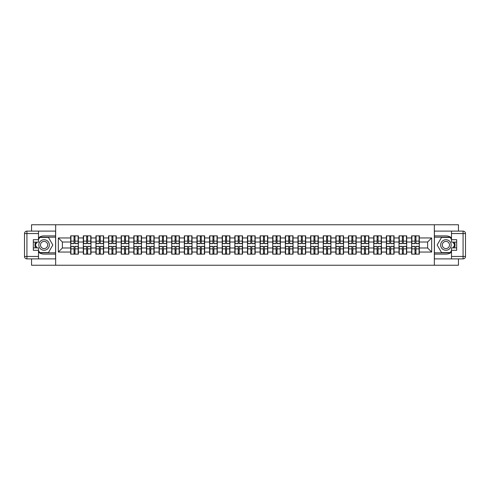 <?xml version="1.0" encoding="UTF-8"?>
<svg xmlns="http://www.w3.org/2000/svg" width="490" height="490" viewBox="0 0 490 490"><rect width="100%" height="100%" fill="white"/><g stroke="black" fill="none" stroke-linecap="round" stroke-linejoin="round"><path stroke-width="0.73" d="M31.544 258.885L31.544 265.237L458.456 265.237L458.456 258.885M458.456 231.115L458.456 224.763L434.336 224.763L434.336 265.237M434.336 224.763L31.544 224.763L31.544 231.115M55.664 265.237L55.664 224.763M427.617 247.995L427.617 242.005L419.318 242.005L419.318 247.995L427.617 247.995L431.666 252.044L431.666 237.956L419.318 237.956L419.318 235.855L411.631 235.855L411.631 242.005L406.694 242.005L406.694 247.995L411.631 247.995L411.631 242.005M431.666 252.044L419.318 252.044L419.318 254.145L411.631 254.145L411.631 252.044L406.694 252.044L406.694 254.145L399.001 254.145L399.001 252.044L394.064 252.044L394.064 254.145L386.371 254.145L386.371 252.044L381.434 252.044L381.434 254.145L373.748 254.145L373.748 252.044L368.811 252.044L368.811 254.145L361.118 254.145L361.118 252.044L356.181 252.044L356.181 254.145L348.488 254.145L348.488 252.044L343.551 252.044L343.551 254.145L335.864 254.145L335.864 252.044L330.928 252.044L330.928 254.145L323.235 254.145L323.235 252.044L318.298 252.044L318.298 254.145L310.605 254.145L310.605 252.044L305.668 252.044L305.668 254.145L297.981 254.145L297.981 252.044L293.045 252.044L293.045 254.145L285.352 254.145L285.352 252.044L280.415 252.044L280.415 254.145L272.722 254.145L272.722 252.044L267.785 252.044L267.785 254.145L260.098 254.145L260.098 252.044L255.161 252.044L255.161 254.145L247.468 254.145L247.468 252.044L242.532 252.044L242.532 254.145L234.839 254.145L234.839 252.044L229.902 252.044L229.902 254.145L222.215 254.145L222.215 252.044L217.278 252.044L217.278 254.145L209.585 254.145L209.585 252.044L204.649 252.044L204.649 254.145L196.956 254.145L196.956 252.044L192.019 252.044L192.019 254.145L184.332 254.145L184.332 252.044L179.395 252.044L179.395 254.145L171.702 254.145L171.702 252.044L166.765 252.044L166.765 254.145L159.072 254.145L159.072 252.044L154.136 252.044L154.136 254.145L146.449 254.145L146.449 252.044L141.512 252.044L141.512 254.145L133.819 254.145L133.819 252.044L128.882 252.044L128.882 254.145L121.189 254.145L121.189 252.044L116.253 252.044L116.253 254.145L108.566 254.145L108.566 252.044L103.629 252.044L103.629 254.145L95.936 254.145L95.936 252.044L90.999 252.044L90.999 254.145L83.306 254.145L83.306 252.044L78.369 252.044L78.369 254.145L70.683 254.145L70.683 252.044L58.334 252.044L58.334 237.956L70.683 237.956L70.683 242.005L62.383 242.005L62.383 247.995L70.683 247.995L70.683 242.005M411.631 237.956L406.694 237.956L406.694 235.855L399.001 235.855L399.001 237.956L394.064 237.956L394.064 235.855L386.371 235.855L386.371 237.956L381.434 237.956L381.434 235.855L373.748 235.855L373.748 237.956L368.811 237.956L368.811 235.855L361.118 235.855L361.118 237.956L356.181 237.956L356.181 235.855L348.488 235.855L348.488 237.956L343.551 237.956L343.551 235.855L335.864 235.855L335.864 237.956L330.928 237.956L330.928 235.855L323.235 235.855L323.235 237.956L318.298 237.956L318.298 235.855L310.605 235.855L310.605 237.956L305.668 237.956L305.668 235.855L297.981 235.855L297.981 237.956L293.045 237.956L293.045 235.855L285.352 235.855L285.352 237.956L280.415 237.956L280.415 235.855L272.722 235.855L272.722 237.956L267.785 237.956L267.785 235.855L260.098 235.855L260.098 237.956L255.161 237.956L255.161 235.855L247.468 235.855L247.468 237.956L242.532 237.956L242.532 235.855L234.839 235.855L234.839 237.956L229.902 237.956L229.902 235.855L222.215 235.855L222.215 237.956L217.278 237.956L217.278 235.855L209.585 235.855L209.585 237.956L204.649 237.956L204.649 235.855L196.956 235.855L196.956 237.956L192.019 237.956L192.019 235.855L184.332 235.855L184.332 237.956L179.395 237.956L179.395 235.855L171.702 235.855L171.702 237.956L166.765 237.956L166.765 235.855L159.072 235.855L159.072 237.956L154.136 237.956L154.136 235.855L146.449 235.855L146.449 237.956L141.512 237.956L141.512 235.855L133.819 235.855L133.819 237.956L128.882 237.956L128.882 235.855L121.189 235.855L121.189 237.956L116.253 237.956L116.253 235.855L108.566 235.855L108.566 237.956L103.629 237.956L103.629 235.855L95.936 235.855L95.936 237.956L90.999 237.956L90.999 235.855L83.306 235.855L83.306 237.956L78.369 237.956L78.369 235.855L70.683 235.855L70.683 237.956M411.631 247.995L411.631 252.044M406.694 247.995L406.694 252.044M406.694 237.956L406.694 242.005M394.064 247.995L399.001 247.995L399.001 242.005L394.064 242.005L394.064 252.044M399.001 247.995L399.001 252.044M399.001 237.956L399.001 242.005M394.064 237.956L394.064 242.005M381.434 247.995L386.371 247.995L386.371 242.005L381.434 242.005L381.434 252.044M386.371 247.995L386.371 252.044M386.371 237.956L386.371 242.005M381.434 237.956L381.434 242.005M368.811 247.995L373.748 247.995L373.748 242.005L368.811 242.005L368.811 252.044M373.748 247.995L373.748 252.044M373.748 237.956L373.748 242.005M368.811 237.956L368.811 242.005M356.181 247.995L361.118 247.995L361.118 242.005L356.181 242.005L356.181 252.044M361.118 247.995L361.118 252.044M361.118 237.956L361.118 242.005M356.181 237.956L356.181 242.005M343.551 247.995L348.488 247.995L348.488 242.005L343.551 242.005L343.551 252.044M348.488 247.995L348.488 252.044M348.488 237.956L348.488 242.005M343.551 237.956L343.551 242.005M330.928 247.995L335.864 247.995L335.864 242.005L330.928 242.005L330.928 252.044M335.864 247.995L335.864 252.044M335.864 237.956L335.864 242.005M330.928 237.956L330.928 242.005M318.298 247.995L323.235 247.995L323.235 242.005L318.298 242.005L318.298 252.044M323.235 247.995L323.235 252.044M323.235 237.956L323.235 242.005M318.298 237.956L318.298 242.005M305.668 247.995L310.605 247.995L310.605 242.005L305.668 242.005L305.668 252.044M310.605 247.995L310.605 252.044M310.605 237.956L310.605 242.005M305.668 237.956L305.668 242.005M293.045 247.995L297.981 247.995L297.981 242.005L293.045 242.005L293.045 252.044M297.981 247.995L297.981 252.044M297.981 237.956L297.981 242.005M293.045 237.956L293.045 242.005M280.415 247.995L285.352 247.995L285.352 242.005L280.415 242.005L280.415 252.044M285.352 247.995L285.352 252.044M285.352 237.956L285.352 242.005M280.415 237.956L280.415 242.005M267.785 247.995L272.722 247.995L272.722 242.005L267.785 242.005L267.785 252.044M272.722 247.995L272.722 252.044M272.722 237.956L272.722 242.005M267.785 237.956L267.785 242.005M255.161 247.995L260.098 247.995L260.098 242.005L255.161 242.005L255.161 252.044M260.098 247.995L260.098 252.044M260.098 237.956L260.098 242.005M255.161 237.956L255.161 242.005M242.532 247.995L247.468 247.995L247.468 242.005L242.532 242.005L242.532 252.044M247.468 247.995L247.468 252.044M247.468 237.956L247.468 242.005M242.532 237.956L242.532 242.005M229.902 247.995L234.839 247.995L234.839 242.005L229.902 242.005L229.902 252.044M234.839 247.995L234.839 252.044M234.839 237.956L234.839 242.005M229.902 237.956L229.902 242.005M217.278 247.995L222.215 247.995L222.215 242.005L217.278 242.005L217.278 252.044M222.215 247.995L222.215 252.044M222.215 237.956L222.215 242.005M217.278 237.956L217.278 242.005M204.649 247.995L209.585 247.995L209.585 242.005L204.649 242.005L204.649 252.044M209.585 247.995L209.585 252.044M209.585 237.956L209.585 242.005M204.649 237.956L204.649 242.005M192.019 247.995L196.956 247.995L196.956 242.005L192.019 242.005L192.019 252.044M196.956 247.995L196.956 252.044M196.956 237.956L196.956 242.005M192.019 237.956L192.019 242.005M179.395 247.995L184.332 247.995L184.332 242.005L179.395 242.005L179.395 252.044M184.332 247.995L184.332 252.044M184.332 237.956L184.332 242.005M179.395 237.956L179.395 242.005M166.765 247.995L171.702 247.995L171.702 242.005L166.765 242.005L166.765 252.044M171.702 247.995L171.702 252.044M171.702 237.956L171.702 242.005M166.765 237.956L166.765 242.005M154.136 247.995L159.072 247.995L159.072 242.005L154.136 242.005L154.136 252.044M159.072 247.995L159.072 252.044M159.072 237.956L159.072 242.005M154.136 237.956L154.136 242.005M141.512 247.995L146.449 247.995L146.449 242.005L141.512 242.005L141.512 252.044M146.449 247.995L146.449 252.044M146.449 237.956L146.449 242.005M141.512 237.956L141.512 242.005M128.882 247.995L133.819 247.995L133.819 242.005L128.882 242.005L128.882 252.044M133.819 247.995L133.819 252.044M133.819 237.956L133.819 242.005M128.882 237.956L128.882 242.005M116.253 247.995L121.189 247.995L121.189 242.005L116.253 242.005L116.253 252.044M121.189 247.995L121.189 252.044M121.189 237.956L121.189 242.005M116.253 237.956L116.253 242.005M103.629 247.995L108.566 247.995L108.566 242.005L103.629 242.005L103.629 252.044M108.566 247.995L108.566 252.044M108.566 237.956L108.566 242.005M103.629 237.956L103.629 242.005M90.999 247.995L95.936 247.995L95.936 242.005L90.999 242.005L90.999 252.044M95.936 247.995L95.936 252.044M95.936 237.956L95.936 242.005M90.999 237.956L90.999 242.005M78.369 247.995L83.306 247.995L83.306 242.005L78.369 242.005L78.369 252.044M83.306 247.995L83.306 252.044M83.306 237.956L83.306 242.005M78.369 237.956L78.369 242.005M70.683 247.995L70.683 252.044M62.383 247.995L58.334 252.044M58.334 237.956L62.383 242.005M419.318 247.995L419.318 252.044M419.318 237.956L419.318 242.005M431.666 237.956L427.617 242.005M78.131 235.855L78.131 243.622L75.013 243.622L75.013 235.855M74.039 235.855L74.039 243.622L70.921 243.622L70.921 235.855M74.039 236.903L75.013 236.903M75.013 239.898L74.039 239.898M70.921 254.145L70.921 246.378L74.039 246.378L74.039 254.145M75.013 254.145L75.013 246.378L78.131 246.378L78.131 254.145M75.013 253.097L74.039 253.097M74.039 250.102L75.013 250.102M41.46 240.443A5.261 5.261 0 0 0 39.531 247.634A5.261 5.261 0 0 0 46.722 249.557A5.261 5.261 0 0 0 48.645 242.366A5.261 5.261 0 0 0 41.46 240.443M42.287 241.882A3.602 3.602 0 0 0 40.97 246.801A3.602 3.602 0 0 0 45.889 248.118A3.602 3.602 0 0 0 47.212 243.199A3.602 3.602 0 0 0 42.287 241.882M38.502 239.537L39.721 237.43L48.461 237.43L52.828 245L48.461 252.571L39.721 252.571L38.502 250.464M37.007 247.873L35.347 245L37.007 242.127M448.54 240.443A5.261 5.261 0 0 0 441.355 242.366A5.261 5.261 0 0 0 443.279 249.557A5.261 5.261 0 0 0 450.469 247.634A5.261 5.261 0 0 0 448.54 240.443M447.713 241.882A3.602 3.602 0 0 0 442.788 243.199A3.602 3.602 0 0 0 444.112 248.118A3.602 3.602 0 0 0 449.03 246.801A3.602 3.602 0 0 0 447.713 241.882M451.498 250.464L450.279 252.571L441.539 252.571L437.172 245L441.539 237.43L450.279 237.43L451.498 239.537M452.993 242.127L454.653 245L452.993 247.873M38.502 252.191A9.108 9.108 0 0 0 44.088 254.108L55.584 254.108L55.584 258.885L26.926 258.885A2.425 2.425 0 0 1 24.5 256.454L24.5 233.546A2.425 2.425 0 0 1 26.926 231.115L38.502 231.115L38.502 242.127L33.326 242.127M38.502 231.115L55.584 231.115L55.584 235.892L44.088 235.892A9.108 9.108 0 0 0 38.502 237.809M35.445 242.127A9.108 9.108 0 0 0 35.445 247.873M55.584 254.108L55.584 235.892M33.326 247.873L38.502 247.873L38.502 258.885M38.502 239.696L33.326 239.696L33.326 250.304L38.502 250.304M55.584 237.191L39.58 237.191L38.502 239.053M38.502 250.947L39.58 252.809L55.584 252.809M36.726 242.127L35.072 245L36.726 247.873M451.498 237.809A9.108 9.108 0 0 0 445.912 235.892L434.416 235.892L434.416 231.115L463.075 231.115A2.425 2.425 0 0 1 465.5 233.546L465.5 256.454A2.425 2.425 0 0 1 463.075 258.885L451.498 258.885L451.498 247.873L456.674 247.873M451.498 258.885L434.416 258.885L434.416 254.108L445.912 254.108A9.108 9.108 0 0 0 451.498 252.191M454.555 247.873A9.108 9.108 0 0 0 454.555 242.127M434.416 235.892L434.416 254.108M456.674 242.127L451.498 242.127L451.498 231.115M451.498 250.304L456.674 250.304L456.674 239.696L451.498 239.696M434.416 252.809L450.42 252.809L451.498 250.947M451.498 239.053L450.42 237.191L434.416 237.191M453.274 247.873L454.928 245L453.274 242.127M90.754 235.855L90.754 243.622L87.637 243.622L87.637 235.855M86.669 235.855L86.669 243.622L83.551 243.622L83.551 235.855M86.669 236.903L87.637 236.903M87.637 239.898L86.669 239.898M103.384 235.855L103.384 243.622L100.266 243.622L100.266 235.855M99.292 235.855L99.292 243.622L96.181 243.622L96.181 235.855M99.292 236.903L100.266 236.903M100.266 239.898L99.292 239.898M116.014 235.855L116.014 243.622L112.896 243.622L112.896 235.855M111.922 235.855L111.922 243.622L108.805 243.622L108.805 235.855M111.922 236.903L112.896 236.903M112.896 239.898L111.922 239.898M128.637 235.855L128.637 243.622L125.52 243.622L125.52 235.855M124.552 235.855L124.552 243.622L121.434 243.622L121.434 235.855M124.552 236.903L125.52 236.903M125.52 239.898L124.552 239.898M141.267 235.855L141.267 243.622L138.149 243.622L138.149 235.855M137.176 235.855L137.176 243.622L134.064 243.622L134.064 235.855M137.176 236.903L138.149 236.903M138.149 239.898L137.176 239.898M83.551 254.145L83.551 246.378L86.669 246.378L86.669 254.145M87.637 254.145L87.637 246.378L90.754 246.378L90.754 254.145M87.637 253.097L86.669 253.097M86.669 250.102L87.637 250.102M96.181 254.145L96.181 246.378L99.292 246.378L99.292 254.145M100.266 254.145L100.266 246.378L103.384 246.378L103.384 254.145M100.266 253.097L99.292 253.097M99.292 250.102L100.266 250.102M108.805 254.145L108.805 246.378L111.922 246.378L111.922 254.145M112.896 254.145L112.896 246.378L116.014 246.378L116.014 254.145M112.896 253.097L111.922 253.097M111.922 250.102L112.896 250.102M121.434 254.145L121.434 246.378L124.552 246.378L124.552 254.145M125.52 254.145L125.52 246.378L128.637 246.378L128.637 254.145M125.52 253.097L124.552 253.097M124.552 250.102L125.52 250.102M134.064 254.145L134.064 246.378L137.176 246.378L137.176 254.145M138.149 254.145L138.149 246.378L141.267 246.378L141.267 254.145M138.149 253.097L137.176 253.097M137.176 250.102L138.149 250.102M153.897 235.855L153.897 243.622L150.779 243.622L150.779 235.855M149.805 235.855L149.805 243.622L146.688 243.622L146.688 235.855M149.805 236.903L150.779 236.903M150.779 239.898L149.805 239.898M146.688 254.145L146.688 246.378L149.805 246.378L149.805 254.145M150.779 254.145L150.779 246.378L153.897 246.378L153.897 254.145M150.779 253.097L149.805 253.097M149.805 250.102L150.779 250.102M166.52 235.855L166.52 243.622L163.403 243.622L163.403 235.855M162.435 235.855L162.435 243.622L159.317 243.622L159.317 235.855M162.435 236.903L163.403 236.903M163.403 239.898L162.435 239.898M159.317 254.145L159.317 246.378L162.435 246.378L162.435 254.145M163.403 254.145L163.403 246.378L166.52 246.378L166.52 254.145M163.403 253.097L162.435 253.097M162.435 250.102L163.403 250.102M179.15 235.855L179.15 243.622L176.032 243.622L176.032 235.855M175.059 235.855L175.059 243.622L171.947 243.622L171.947 235.855M175.059 236.903L176.032 236.903M176.032 239.898L175.059 239.898M171.947 254.145L171.947 246.378L175.059 246.378L175.059 254.145M176.032 254.145L176.032 246.378L179.15 246.378L179.15 254.145M176.032 253.097L175.059 253.097M175.059 250.102L176.032 250.102M191.78 235.855L191.78 243.622L188.662 243.622L188.662 235.855M187.688 235.855L187.688 243.622L184.571 243.622L184.571 235.855M187.688 236.903L188.662 236.903M188.662 239.898L187.688 239.898M184.571 254.145L184.571 246.378L187.688 246.378L187.688 254.145M188.662 254.145L188.662 246.378L191.78 246.378L191.78 254.145M188.662 253.097L187.688 253.097M187.688 250.102L188.662 250.102M204.404 235.855L204.404 243.622L201.286 243.622L201.286 235.855M200.318 235.855L200.318 243.622L197.201 243.622L197.201 235.855M200.318 236.903L201.286 236.903M201.286 239.898L200.318 239.898M197.201 254.145L197.201 246.378L200.318 246.378L200.318 254.145M201.286 254.145L201.286 246.378L204.404 246.378L204.404 254.145M201.286 253.097L200.318 253.097M200.318 250.102L201.286 250.102M217.033 235.855L217.033 243.622L213.916 243.622L213.916 235.855M212.948 235.855L212.948 243.622L209.83 243.622L209.83 235.855M212.948 236.903L213.916 236.903M213.916 239.898L212.948 239.898M209.83 254.145L209.83 246.378L212.948 246.378L212.948 254.145M213.916 254.145L213.916 246.378L217.033 246.378L217.033 254.145M213.916 253.097L212.948 253.097M212.948 250.102L213.916 250.102M229.663 235.855L229.663 243.622L226.545 243.622L226.545 235.855M225.571 235.855L225.571 243.622L222.454 243.622L222.454 235.855M225.571 236.903L226.545 236.903M226.545 239.898L225.571 239.898M222.454 254.145L222.454 246.378L225.571 246.378L225.571 254.145M226.545 254.145L226.545 246.378L229.663 246.378L229.663 254.145M226.545 253.097L225.571 253.097M225.571 250.102L226.545 250.102M242.287 235.855L242.287 243.622L239.169 243.622L239.169 235.855M238.201 235.855L238.201 243.622L235.084 243.622L235.084 235.855M238.201 236.903L239.169 236.903M239.169 239.898L238.201 239.898M235.084 254.145L235.084 246.378L238.201 246.378L238.201 254.145M239.169 254.145L239.169 246.378L242.287 246.378L242.287 254.145M239.169 253.097L238.201 253.097M238.201 250.102L239.169 250.102M254.916 235.855L254.916 243.622L251.799 243.622L251.799 235.855M250.831 235.855L250.831 243.622L247.713 243.622L247.713 235.855M250.831 236.903L251.799 236.903M251.799 239.898L250.831 239.898M247.713 254.145L247.713 246.378L250.831 246.378L250.831 254.145M251.799 254.145L251.799 246.378L254.916 246.378L254.916 254.145M251.799 253.097L250.831 253.097M250.831 250.102L251.799 250.102M267.546 235.855L267.546 243.622L264.429 243.622L264.429 235.855M263.455 235.855L263.455 243.622L260.337 243.622L260.337 235.855M263.455 236.903L264.429 236.903M264.429 239.898L263.455 239.898M260.337 254.145L260.337 246.378L263.455 246.378L263.455 254.145M264.429 254.145L264.429 246.378L267.546 246.378L267.546 254.145M264.429 253.097L263.455 253.097M263.455 250.102L264.429 250.102M280.17 235.855L280.17 243.622L277.052 243.622L277.052 235.855M276.084 235.855L276.084 243.622L272.967 243.622L272.967 235.855M276.084 236.903L277.052 236.903M277.052 239.898L276.084 239.898M272.967 254.145L272.967 246.378L276.084 246.378L276.084 254.145M277.052 254.145L277.052 246.378L280.17 246.378L280.17 254.145M277.052 253.097L276.084 253.097M276.084 250.102L277.052 250.102M292.8 235.855L292.8 243.622L289.682 243.622L289.682 235.855M288.714 235.855L288.714 243.622L285.596 243.622L285.596 235.855M288.714 236.903L289.682 236.903M289.682 239.898L288.714 239.898M285.596 254.145L285.596 246.378L288.714 246.378L288.714 254.145M289.682 254.145L289.682 246.378L292.8 246.378L292.8 254.145M289.682 253.097L288.714 253.097M288.714 250.102L289.682 250.102M305.429 235.855L305.429 243.622L302.312 243.622L302.312 235.855M301.338 235.855L301.338 243.622L298.22 243.622L298.22 235.855M301.338 236.903L302.312 236.903M302.312 239.898L301.338 239.898M298.22 254.145L298.22 246.378L301.338 246.378L301.338 254.145M302.312 254.145L302.312 246.378L305.429 246.378L305.429 254.145M302.312 253.097L301.338 253.097M301.338 250.102L302.312 250.102M318.053 235.855L318.053 243.622L314.941 243.622L314.941 235.855M313.968 235.855L313.968 243.622L310.85 243.622L310.85 235.855M313.968 236.903L314.941 236.903M314.941 239.898L313.968 239.898M310.85 254.145L310.85 246.378L313.968 246.378L313.968 254.145M314.941 254.145L314.941 246.378L318.053 246.378L318.053 254.145M314.941 253.097L313.968 253.097M313.968 250.102L314.941 250.102M330.683 235.855L330.683 243.622L327.565 243.622L327.565 235.855M326.597 235.855L326.597 243.622L323.48 243.622L323.48 235.855M326.597 236.903L327.565 236.903M327.565 239.898L326.597 239.898M323.48 254.145L323.48 246.378L326.597 246.378L326.597 254.145M327.565 254.145L327.565 246.378L330.683 246.378L330.683 254.145M327.565 253.097L326.597 253.097M326.597 250.102L327.565 250.102M343.312 235.855L343.312 243.622L340.195 243.622L340.195 235.855M339.221 235.855L339.221 243.622L336.103 243.622L336.103 235.855M339.221 236.903L340.195 236.903M340.195 239.898L339.221 239.898M336.103 254.145L336.103 246.378L339.221 246.378L339.221 254.145M340.195 254.145L340.195 246.378L343.312 246.378L343.312 254.145M340.195 253.097L339.221 253.097M339.221 250.102L340.195 250.102M355.936 235.855L355.936 243.622L352.825 243.622L352.825 235.855M351.851 235.855L351.851 243.622L348.733 243.622L348.733 235.855M351.851 236.903L352.825 236.903M352.825 239.898L351.851 239.898M348.733 254.145L348.733 246.378L351.851 246.378L351.851 254.145M352.825 254.145L352.825 246.378L355.936 246.378L355.936 254.145M352.825 253.097L351.851 253.097M351.851 250.102L352.825 250.102M368.566 235.855L368.566 243.622L365.448 243.622L365.448 235.855M364.48 235.855L364.48 243.622L361.363 243.622L361.363 235.855M364.48 236.903L365.448 236.903M365.448 239.898L364.48 239.898M361.363 254.145L361.363 246.378L364.48 246.378L364.48 254.145M365.448 254.145L365.448 246.378L368.566 246.378L368.566 254.145M365.448 253.097L364.48 253.097M364.48 250.102L365.448 250.102M381.196 235.855L381.196 243.622L378.078 243.622L378.078 235.855M377.104 235.855L377.104 243.622L373.986 243.622L373.986 235.855M377.104 236.903L378.078 236.903M378.078 239.898L377.104 239.898M373.986 254.145L373.986 246.378L377.104 246.378L377.104 254.145M378.078 254.145L378.078 246.378L381.196 246.378L381.196 254.145M378.078 253.097L377.104 253.097M377.104 250.102L378.078 250.102M393.819 235.855L393.819 243.622L390.708 243.622L390.708 235.855M389.734 235.855L389.734 243.622L386.616 243.622L386.616 235.855M389.734 236.903L390.708 236.903M390.708 239.898L389.734 239.898M386.616 254.145L386.616 246.378L389.734 246.378L389.734 254.145M390.708 254.145L390.708 246.378L393.819 246.378L393.819 254.145M390.708 253.097L389.734 253.097M389.734 250.102L390.708 250.102M406.449 235.855L406.449 243.622L403.331 243.622L403.331 235.855M402.363 235.855L402.363 243.622L399.246 243.622L399.246 235.855M402.363 236.903L403.331 236.903M403.331 239.898L402.363 239.898M399.246 254.145L399.246 246.378L402.363 246.378L402.363 254.145M403.331 254.145L403.331 246.378L406.449 246.378L406.449 254.145M403.331 253.097L402.363 253.097M402.363 250.102L403.331 250.102M419.079 235.855L419.079 243.622L415.961 243.622L415.961 235.855M414.987 235.855L414.987 243.622L411.87 243.622L411.87 235.855M414.987 236.903L415.961 236.903M415.961 239.898L414.987 239.898M411.87 254.145L411.87 246.378L414.987 246.378L414.987 254.145M415.961 254.145L415.961 246.378L419.079 246.378L419.079 254.145M415.961 253.097L414.987 253.097M414.987 250.102L415.961 250.102M74.039 241.129L70.921 241.129M74.039 243.518L70.921 243.518M78.131 241.129L75.013 241.129M78.131 243.518L75.013 243.518M75.013 248.871L78.131 248.871M75.013 246.482L78.131 246.482M70.921 248.871L74.039 248.871M70.921 246.482L74.039 246.482M38.502 233.546L26.926 233.546L26.926 256.454L38.502 256.454M24.5 233.546L26.926 233.546L26.926 231.115M26.926 258.885L26.926 256.454L24.5 256.454M451.498 256.454L463.075 256.454L463.075 233.546L451.498 233.546M465.5 256.454L463.075 256.454L463.075 258.885M463.075 231.115L463.075 233.546L465.5 233.546M86.669 241.129L83.551 241.129M86.669 243.518L83.551 243.518M90.754 241.129L87.637 241.129M90.754 243.518L87.637 243.518M99.292 241.129L96.181 241.129M99.292 243.518L96.181 243.518M103.384 241.129L100.266 241.129M103.384 243.518L100.266 243.518M111.922 241.129L108.805 241.129M111.922 243.518L108.805 243.518M116.014 241.129L112.896 241.129M116.014 243.518L112.896 243.518M124.552 241.129L121.434 241.129M124.552 243.518L121.434 243.518M128.637 241.129L125.52 241.129M128.637 243.518L125.52 243.518M137.176 241.129L134.064 241.129M137.176 243.518L134.064 243.518M141.267 241.129L138.149 241.129M141.267 243.518L138.149 243.518M87.637 248.871L90.754 248.871M87.637 246.482L90.754 246.482M83.551 248.871L86.669 248.871M83.551 246.482L86.669 246.482M100.266 248.871L103.384 248.871M100.266 246.482L103.384 246.482M96.181 248.871L99.292 248.871M96.181 246.482L99.292 246.482M112.896 248.871L116.014 248.871M112.896 246.482L116.014 246.482M108.805 248.871L111.922 248.871M108.805 246.482L111.922 246.482M125.52 248.871L128.637 248.871M125.52 246.482L128.637 246.482M121.434 248.871L124.552 248.871M121.434 246.482L124.552 246.482M138.149 248.871L141.267 248.871M138.149 246.482L141.267 246.482M134.064 248.871L137.176 248.871M134.064 246.482L137.176 246.482M149.805 241.129L146.688 241.129M149.805 243.518L146.688 243.518M153.897 241.129L150.779 241.129M153.897 243.518L150.779 243.518M150.779 248.871L153.897 248.871M150.779 246.482L153.897 246.482M146.688 248.871L149.805 248.871M146.688 246.482L149.805 246.482M162.435 241.129L159.317 241.129M162.435 243.518L159.317 243.518M166.52 241.129L163.403 241.129M166.52 243.518L163.403 243.518M163.403 248.871L166.52 248.871M163.403 246.482L166.52 246.482M159.317 248.871L162.435 248.871M159.317 246.482L162.435 246.482M175.059 241.129L171.947 241.129M175.059 243.518L171.947 243.518M179.15 241.129L176.032 241.129M179.15 243.518L176.032 243.518M176.032 248.871L179.15 248.871M176.032 246.482L179.15 246.482M171.947 248.871L175.059 248.871M171.947 246.482L175.059 246.482M187.688 241.129L184.571 241.129M187.688 243.518L184.571 243.518M191.78 241.129L188.662 241.129M191.78 243.518L188.662 243.518M188.662 248.871L191.78 248.871M188.662 246.482L191.78 246.482M184.571 248.871L187.688 248.871M184.571 246.482L187.688 246.482M200.318 241.129L197.201 241.129M200.318 243.518L197.201 243.518M204.404 241.129L201.286 241.129M204.404 243.518L201.286 243.518M201.286 248.871L204.404 248.871M201.286 246.482L204.404 246.482M197.201 248.871L200.318 248.871M197.201 246.482L200.318 246.482M212.948 241.129L209.83 241.129M212.948 243.518L209.83 243.518M217.033 241.129L213.916 241.129M217.033 243.518L213.916 243.518M213.916 248.871L217.033 248.871M213.916 246.482L217.033 246.482M209.83 248.871L212.948 248.871M209.83 246.482L212.948 246.482M225.571 241.129L222.454 241.129M225.571 243.518L222.454 243.518M229.663 241.129L226.545 241.129M229.663 243.518L226.545 243.518M226.545 248.871L229.663 248.871M226.545 246.482L229.663 246.482M222.454 248.871L225.571 248.871M222.454 246.482L225.571 246.482M238.201 241.129L235.084 241.129M238.201 243.518L235.084 243.518M242.287 241.129L239.169 241.129M242.287 243.518L239.169 243.518M239.169 248.871L242.287 248.871M239.169 246.482L242.287 246.482M235.084 248.871L238.201 248.871M235.084 246.482L238.201 246.482M250.831 241.129L247.713 241.129M250.831 243.518L247.713 243.518M254.916 241.129L251.799 241.129M254.916 243.518L251.799 243.518M251.799 248.871L254.916 248.871M251.799 246.482L254.916 246.482M247.713 248.871L250.831 248.871M247.713 246.482L250.831 246.482M263.455 241.129L260.337 241.129M263.455 243.518L260.337 243.518M267.546 241.129L264.429 241.129M267.546 243.518L264.429 243.518M264.429 248.871L267.546 248.871M264.429 246.482L267.546 246.482M260.337 248.871L263.455 248.871M260.337 246.482L263.455 246.482M276.084 241.129L272.967 241.129M276.084 243.518L272.967 243.518M280.17 241.129L277.052 241.129M280.17 243.518L277.052 243.518M277.052 248.871L280.17 248.871M277.052 246.482L280.17 246.482M272.967 248.871L276.084 248.871M272.967 246.482L276.084 246.482M288.714 241.129L285.596 241.129M288.714 243.518L285.596 243.518M292.8 241.129L289.682 241.129M292.8 243.518L289.682 243.518M289.682 248.871L292.8 248.871M289.682 246.482L292.8 246.482M285.596 248.871L288.714 248.871M285.596 246.482L288.714 246.482M301.338 241.129L298.22 241.129M301.338 243.518L298.22 243.518M305.429 241.129L302.312 241.129M305.429 243.518L302.312 243.518M302.312 248.871L305.429 248.871M302.312 246.482L305.429 246.482M298.22 248.871L301.338 248.871M298.22 246.482L301.338 246.482M313.968 241.129L310.85 241.129M313.968 243.518L310.85 243.518M318.053 241.129L314.941 241.129M318.053 243.518L314.941 243.518M314.941 248.871L318.053 248.871M314.941 246.482L318.053 246.482M310.85 248.871L313.968 248.871M310.85 246.482L313.968 246.482M326.597 241.129L323.48 241.129M326.597 243.518L323.48 243.518M330.683 241.129L327.565 241.129M330.683 243.518L327.565 243.518M327.565 248.871L330.683 248.871M327.565 246.482L330.683 246.482M323.48 248.871L326.597 248.871M323.48 246.482L326.597 246.482M339.221 241.129L336.103 241.129M339.221 243.518L336.103 243.518M343.312 241.129L340.195 241.129M343.312 243.518L340.195 243.518M340.195 248.871L343.312 248.871M340.195 246.482L343.312 246.482M336.103 248.871L339.221 248.871M336.103 246.482L339.221 246.482M351.851 241.129L348.733 241.129M351.851 243.518L348.733 243.518M355.936 241.129L352.825 241.129M355.936 243.518L352.825 243.518M352.825 248.871L355.936 248.871M352.825 246.482L355.936 246.482M348.733 248.871L351.851 248.871M348.733 246.482L351.851 246.482M364.48 241.129L361.363 241.129M364.48 243.518L361.363 243.518M368.566 241.129L365.448 241.129M368.566 243.518L365.448 243.518M365.448 248.871L368.566 248.871M365.448 246.482L368.566 246.482M361.363 248.871L364.48 248.871M361.363 246.482L364.48 246.482M377.104 241.129L373.986 241.129M377.104 243.518L373.986 243.518M381.196 241.129L378.078 241.129M381.196 243.518L378.078 243.518M378.078 248.871L381.196 248.871M378.078 246.482L381.196 246.482M373.986 248.871L377.104 248.871M373.986 246.482L377.104 246.482M389.734 241.129L386.616 241.129M389.734 243.518L386.616 243.518M393.819 241.129L390.708 241.129M393.819 243.518L390.708 243.518M390.708 248.871L393.819 248.871M390.708 246.482L393.819 246.482M386.616 248.871L389.734 248.871M386.616 246.482L389.734 246.482M402.363 241.129L399.246 241.129M402.363 243.518L399.246 243.518M406.449 241.129L403.331 241.129M406.449 243.518L403.331 243.518M403.331 248.871L406.449 248.871M403.331 246.482L406.449 246.482M399.246 248.871L402.363 248.871M399.246 246.482L402.363 246.482M414.987 241.129L411.87 241.129M414.987 243.518L411.87 243.518M419.079 241.129L415.961 241.129M419.079 243.518L415.961 243.518M415.961 248.871L419.079 248.871M415.961 246.482L419.079 246.482M411.87 248.871L414.987 248.871M411.87 246.482L414.987 246.482"/></g></svg>
